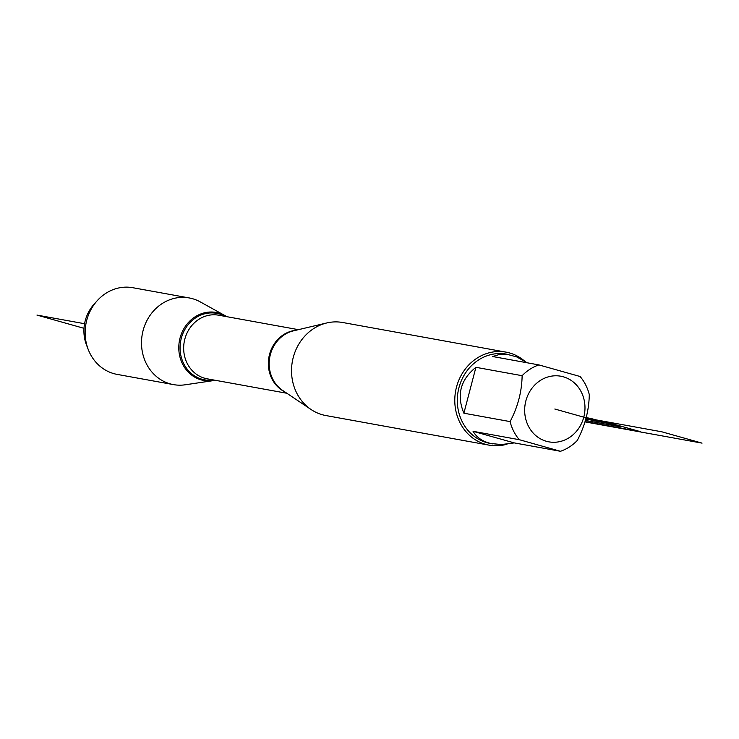 <?xml version="1.0" encoding="UTF-8"?>
<svg xmlns="http://www.w3.org/2000/svg" width="739" height="739" viewBox="0 0 739 739"><rect width="100%" height="100%" fill="white"/><g stroke="black" fill="none" stroke-linecap="round" stroke-linejoin="round"><path stroke-width="1.11" d="M226.744 316.661A34.585 31.158 100.3 0 0 224.924 315.571A34.585 31.158 100.3 0 0 180.039 338.037A34.585 31.158 100.3 0 0 213.109 380.65A34.585 31.158 100.3 0 0 215.206 380.262M224.924 315.571L200.26 301.891A44.044 39.684 100.3 0 0 189.193 297.937A44.044 39.684 100.3 0 0 143.098 330.518A44.044 39.684 100.3 0 0 173.471 384.613A44.044 39.684 100.3 0 0 185.221 384.788L213.109 380.65M525.725 418.948A33.347 30.05 100.3 0 0 554.555 442.273A33.347 30.05 100.3 0 0 583.773 417.184A33.347 30.05 100.3 0 0 555.091 375.791A33.347 30.05 100.3 0 0 525.725 418.948M510.095 421.599A45.384 40.894 100.3 0 0 519.268 439.687L560.485 451.289A45.384 40.894 100.3 0 0 577.251 440.499C584.974 425.886 588.992 410.588 589.288 394.598A45.384 40.894 100.3 0 0 580.106 376.511L538.888 364.909A45.384 40.894 100.3 0 0 522.131 375.698C521.826 391.688 517.817 406.986 510.095 421.599L463.88 413.212L475.916 367.32C460.425 379.763 456.406 395.06 463.88 413.212M527.276 362.803L516.644 356.891L506.446 354.129A45.384 40.894 100.3 0 0 458.106 391.485A45.384 40.894 100.3 0 0 490.243 443.437L501.421 444.555L514.279 442.901L560.485 451.289M519.268 439.687L473.062 431.308C476.969 437.931 483.472 442.116 492.59 443.862M522.131 375.698L475.916 367.32M508.792 354.554L500.201 354.24L492.673 356.531L538.888 364.909M505.975 352.124L342.72 322.509A47.278 42.603 100.3 0 0 326.777 322.952A47.278 42.603 100.3 0 0 292.367 361.417A47.278 42.603 100.3 0 0 311.073 409.517A47.278 42.603 100.3 0 0 325.844 415.54L489.098 445.155A47.278 42.603 -79.7 0 1 456.499 387.088A47.278 42.603 -79.7 0 1 505.975 352.124A47.278 42.603 -79.7 0 1 524.33 360.854M507.028 444.185A47.278 42.603 -79.7 0 1 489.098 445.155M514.279 442.901L473.062 431.308M189.193 297.937L132.835 287.711A44.044 39.684 100.3 0 0 97.114 300.81A44.044 39.684 100.3 0 0 88.264 349.575A44.044 39.684 100.3 0 0 117.113 374.387L173.471 384.613M97.114 300.81L93.899 304.403A36.738 33.107 100.3 0 0 85.244 320.652A36.738 33.107 100.3 0 0 86.518 345.076L88.264 349.575M554.823 409.027L598.849 421.424L585.861 419.068M585.981 418.625L601.555 421.452L621.111 426.948L585.454 420.482M609.019 423.549L591.108 418.514L583.773 417.184L592.881 420.62L609.019 423.549M585.935 418.782L610.534 423.244L640.38 431.641L585.112 421.618M585.029 421.895L702.05 443.132L661.756 431.788L586.129 418.071M83.997 328.319L36.95 315.082L84.569 323.719M326.777 322.952L293.429 330.85A32.525 29.311 100.3 0 0 270.354 354.6A32.525 29.311 100.3 0 0 282.621 390.414L311.073 409.517M284.617 391.753A32.322 29.126 -79.7 0 1 269.513 354.471A32.322 29.126 -79.7 0 1 295.766 330.296M298.417 329.668L218.661 315.202A32.322 29.126 100.3 0 0 184.833 339.099A32.322 29.126 100.3 0 0 207.123 378.802L286.88 393.268M213.608 379.975A33.791 30.447 -79.7 0 1 181.286 338.333A33.791 30.447 -79.7 0 1 225.146 316.375"/></g></svg>
